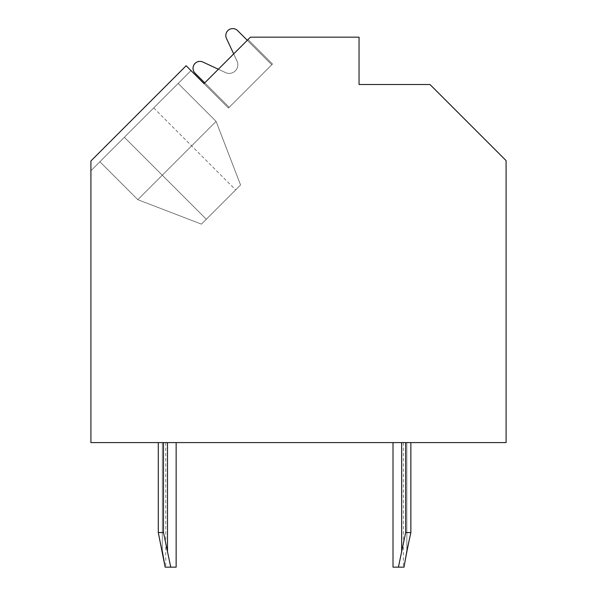 <?xml version="1.0" encoding="UTF-8"?>
<svg xmlns="http://www.w3.org/2000/svg" width="597" height="597" viewBox="0 0 597 597"><rect width="100%" height="100%" fill="white"/><g stroke="black" fill="none" stroke-linecap="round" stroke-linejoin="round"><path stroke-width="0.45" stroke-dasharray="2.98 2.24" d="M124.363 137.295L99.893 161.757L137.817 199.682L201.428 224.144L240.569 185.003L216.107 121.392L178.182 83.476L216.107 121.392L240.569 185.003L216.107 121.392L178.182 83.476L216.107 121.392L240.569 185.003L201.428 224.144L240.569 185.003L216.107 121.392L178.182 83.476L216.107 121.392L240.569 185.003L216.107 121.392L240.569 185.003L201.428 224.144L240.569 185.003L216.107 121.392L178.182 83.476L99.893 161.757L137.817 199.682L99.893 161.757L137.817 199.682L99.893 161.757L137.817 199.682L99.893 161.757L137.817 199.682L99.893 161.757L90.908 170.749L191.025 70.625L90.908 170.749L191.025 70.625L90.908 170.749L90.908 160.959L90.908 170.749L90.908 160.959L90.908 170.749L90.908 160.959L90.908 170.749L90.908 160.959L90.908 170.749L90.908 160.959L90.908 170.749L90.908 160.959L90.908 170.749L90.908 160.959L90.908 170.749L90.908 160.959L90.908 170.749L90.908 160.959L90.908 170.749L90.908 160.959L90.908 170.749L90.908 160.959L90.908 170.749L90.908 160.959L90.908 170.749L90.908 160.959L90.908 170.749L90.908 160.959L186.137 65.737L90.908 160.959L186.137 65.737L90.908 160.959L186.137 65.737L90.908 160.959L186.137 65.737L90.908 160.959L186.137 65.737L90.908 160.959L186.137 65.737L90.908 160.959L186.137 65.737L90.908 160.959L186.137 65.737L90.908 160.959L186.137 65.737L90.908 160.959L186.137 65.737L90.908 160.959L186.137 65.737L90.908 160.959L186.137 65.737L90.908 160.959L186.137 65.737L90.908 160.959L186.137 65.737L90.908 160.959L90.908 170.749L191.025 70.625L186.137 65.737L191.025 70.625L186.137 65.737L191.025 70.625L186.137 65.737L191.025 70.625L186.137 65.737L191.025 70.625L186.137 65.737L191.025 70.625L186.137 65.737L191.025 70.625L186.137 65.737L191.025 70.625L186.137 65.737L191.025 70.625L186.137 65.737L191.025 70.625L186.137 65.737L191.025 70.625L186.137 65.737L191.025 70.625L186.137 65.737L191.025 70.625L186.137 65.737L191.025 70.625L186.137 65.737L191.025 70.625L186.137 65.737L90.908 160.959L90.908 170.749L191.025 70.625L90.908 170.749L90.908 442.593L506.092 442.593L506.092 160.615L429.974 84.498L359.051 84.498L359.051 37.178L250.404 37.178L203.995 83.595L191.025 70.625L90.908 170.749L124.363 137.295L162.28 175.212L216.107 121.392L137.817 199.682L201.428 224.144L240.569 185.003L201.428 224.144L240.569 185.003L216.107 121.392L240.569 185.003L201.428 224.144L240.569 185.003L216.107 121.392L137.817 199.682L201.428 224.144L137.817 199.682L201.428 224.144L240.569 185.003L216.107 121.392L137.817 199.682L216.107 121.392L137.817 199.682L201.428 224.144L137.817 199.682L216.107 121.392L137.817 199.682L201.428 224.144L240.569 185.003L201.428 224.144L137.817 199.682L216.107 121.392L137.817 199.682L201.428 224.144L240.569 185.003L216.107 121.392L137.817 199.682L216.107 121.392L137.817 199.682L201.428 224.144L137.817 199.682L216.107 121.392L137.817 199.682L201.428 224.144L240.569 185.003L216.107 121.392L137.817 199.682L216.107 121.392L137.817 199.682L201.428 224.144L137.817 199.682L216.107 121.392L137.817 199.682L201.428 224.144L240.569 185.003L201.428 224.144L137.817 199.682L216.107 121.392L137.817 199.682L201.428 224.144L240.569 185.003L216.107 121.392L137.817 199.682L216.107 121.392L137.817 199.682L201.428 224.144L137.817 199.682L216.107 121.392L178.182 83.476L191.025 70.625L90.908 170.749L99.893 161.757L137.817 199.682L201.428 224.144L240.569 185.003L216.107 121.392L178.182 83.476L191.025 70.625L90.908 170.749L124.363 137.295L162.28 175.212L216.107 121.392L178.182 83.476L216.107 121.392L178.182 83.476L191.025 70.625L90.908 170.749L99.893 161.757L137.817 199.682L216.107 121.392L178.182 83.476L191.025 70.625L90.908 170.749L124.363 137.295L162.28 175.212L216.107 121.392L178.182 83.476L216.107 121.392L240.569 185.003L201.428 224.144L137.817 199.682L201.428 224.144L240.569 185.003L216.107 121.392L178.182 83.476L191.025 70.625L90.908 170.749L99.893 161.757L137.817 199.682L216.107 121.392L178.182 83.476L191.025 70.625L90.908 170.749L99.893 161.757L137.817 199.682L201.428 224.144L137.817 199.682L162.28 175.212L137.817 199.682L162.28 175.212L206.316 219.256L240.569 185.003L201.428 224.144L240.569 185.003L216.107 121.392L240.569 185.003L201.428 224.144L137.817 199.682L99.893 161.757L124.363 137.295L206.316 219.256L240.569 185.003L216.107 121.392L178.182 83.476L216.107 121.392L240.569 185.003L201.428 224.144L240.569 185.003L216.107 121.392L178.182 83.476L191.025 70.625L90.908 170.749L99.893 161.757L137.817 199.682L99.893 161.757L124.363 137.295L206.316 219.256L124.363 137.295L206.316 219.256L124.363 137.295L206.316 219.256L124.363 137.295L206.316 219.256L124.363 137.295L206.316 219.256L124.363 137.295L206.316 219.256L201.428 224.144L137.817 199.682L99.893 161.757L178.182 83.476L216.107 121.392L240.569 185.003L201.428 224.144L137.817 199.682L99.893 161.757L137.817 199.682L99.893 161.757L191.025 70.625L90.908 170.749L99.893 161.757L137.817 199.682L99.893 161.757L178.182 83.476L216.107 121.392L178.182 83.476L191.025 70.625L90.908 170.749L99.893 161.757L137.817 199.682L99.893 161.757L178.182 83.476L216.107 121.392L240.569 185.003L216.107 121.392L178.182 83.476L191.025 70.625L90.908 170.749L99.893 161.757L137.817 199.682L99.893 161.757L178.182 83.476L216.107 121.392L240.569 185.003L206.316 219.256M203.995 83.595L228.457 108.057L272.493 64.021L228.457 108.057L272.493 64.021L228.457 108.057L272.493 64.021L228.457 108.057L272.493 64.021L228.457 108.057L272.493 64.021L228.457 108.057L272.493 64.021L228.457 108.057L272.493 64.021L228.457 108.057L272.493 64.021L228.457 108.057L272.493 64.021L228.457 108.057L272.493 64.021L228.457 108.057L272.493 64.021L228.457 108.057L272.493 64.021L228.457 108.057L272.493 64.021L228.457 108.057L272.493 64.021L228.457 108.057L272.493 64.021L228.457 108.057L203.995 83.595L228.457 108.057L203.995 83.595L228.457 108.057L203.995 83.595L228.457 108.057L203.995 83.595L228.457 108.057L203.995 83.595L228.457 108.057L203.995 83.595L228.457 108.057L203.995 83.595L228.457 108.057L203.995 83.595L228.457 108.057L203.995 83.595L228.457 108.057L203.995 83.595L228.457 108.057L203.995 83.595L228.457 108.057L203.995 83.595L228.457 108.057L203.995 83.595L228.457 108.057L203.995 83.595L228.457 108.057L203.995 83.595L248.031 39.559L272.493 64.021L248.031 39.559L272.493 64.021L248.031 39.559L272.493 64.021L248.031 39.559L272.493 64.021L248.031 39.559L272.493 64.021L248.031 39.559L272.493 64.021L248.031 39.559L272.493 64.021L248.031 39.559L272.493 64.021L248.031 39.559L272.493 64.021L248.031 39.559L272.493 64.021L248.031 39.559L272.493 64.021L248.031 39.559L272.493 64.021L248.031 39.559L272.493 64.021L248.031 39.559L272.493 64.021L248.031 39.559L272.493 64.021L248.031 39.559L203.995 83.595L248.031 39.559M204.726 82.864L218.345 69.245L225.539 72.595L202.876 62.028A6.918 6.918 0 0 0 195.062 73.192L229.196 107.326L271.762 64.76L237.628 30.626A6.918 6.918 0 0 0 226.464 38.439L237.031 61.103A8.649 8.649 0 0 1 225.539 72.595L202.876 62.028A6.918 6.918 0 0 0 195.062 73.192L229.196 107.326L271.762 64.76L247.3 40.29L233.681 53.909L237.031 61.103A8.649 8.649 0 0 1 225.539 72.595L202.876 62.028A6.918 6.918 0 0 0 195.062 73.192L229.196 107.326L271.762 64.76L237.628 30.626A6.918 6.918 0 0 0 226.464 38.439L237.031 61.103A8.649 8.649 0 0 1 225.539 72.595L202.876 62.028A6.918 6.918 0 0 0 195.062 73.192L229.196 107.326L271.762 64.76L237.628 30.626A6.918 6.918 0 0 0 226.464 38.439L237.031 61.103A8.649 8.649 0 0 1 225.539 72.595L202.876 62.028A6.918 6.918 0 0 0 195.062 73.192L229.196 107.326L271.762 64.76L237.628 30.626A6.918 6.918 0 0 0 226.464 38.439L237.031 61.103A8.649 8.649 0 0 1 225.539 72.595L202.876 62.028A6.918 6.918 0 0 0 195.062 73.192L229.196 107.326L271.762 64.76L237.628 30.626A6.918 6.918 0 0 0 226.464 38.439L237.031 61.103A8.649 8.649 0 0 1 225.539 72.595L202.876 62.028A6.918 6.918 0 0 0 195.062 73.192L229.196 107.326L271.762 64.76L237.628 30.626A6.918 6.918 0 0 0 226.464 38.439L237.031 61.103A8.649 8.649 0 0 1 225.539 72.595L202.876 62.028A6.918 6.918 0 0 0 195.062 73.192L229.196 107.326L271.762 64.76L237.628 30.626A6.918 6.918 0 0 0 226.464 38.439L237.031 61.103A8.649 8.649 0 0 1 225.539 72.595L202.876 62.028A6.918 6.918 0 0 0 195.062 73.192L229.196 107.326L271.762 64.76L237.628 30.626A6.918 6.918 0 0 0 226.464 38.439L237.031 61.103A8.649 8.649 0 0 1 225.539 72.595L202.876 62.028A6.918 6.918 0 0 0 195.062 73.192L229.196 107.326L271.762 64.76L237.628 30.626A6.918 6.918 0 0 0 226.464 38.439L237.031 61.103A8.649 8.649 0 0 1 225.539 72.595L202.876 62.028A6.918 6.918 0 0 0 195.062 73.192L229.196 107.326L271.762 64.76L237.628 30.626A6.918 6.918 0 0 0 226.464 38.439L237.031 61.103A8.649 8.649 0 0 1 225.539 72.595L202.876 62.028A6.918 6.918 0 0 0 195.062 73.192L229.196 107.326L271.762 64.76L237.628 30.626A6.918 6.918 0 0 0 226.464 38.439L237.031 61.103A8.649 8.649 0 0 1 225.539 72.595L202.876 62.028A6.918 6.918 0 0 0 195.062 73.192L229.196 107.326L271.762 64.76L237.628 30.626A6.918 6.918 0 0 0 226.464 38.439L237.031 61.103A8.649 8.649 0 0 1 225.539 72.595L202.876 62.028A6.918 6.918 0 0 0 195.062 73.192L229.196 107.326L271.762 64.76L237.628 30.626A6.918 6.918 0 0 0 226.464 38.439L237.031 61.103A8.649 8.649 0 0 1 225.539 72.595L202.876 62.028A6.918 6.918 0 0 0 195.062 73.192L229.196 107.326L271.762 64.76L237.628 30.626A6.918 6.918 0 0 0 226.464 38.439L237.031 61.103A8.649 8.649 0 0 1 225.539 72.595A8.649 8.649 0 0 0 237.031 61.103A8.649 8.649 0 0 1 225.539 72.595A8.649 8.649 0 0 0 237.031 61.103A8.649 8.649 0 0 1 225.539 72.595A8.649 8.649 0 0 0 237.031 61.103A8.649 8.649 0 0 1 225.539 72.595A8.649 8.649 0 0 0 237.031 61.103A8.649 8.649 0 0 1 225.539 72.595A8.649 8.649 0 0 0 237.031 61.103A8.649 8.649 0 0 1 225.539 72.595A8.649 8.649 0 0 0 237.031 61.103A8.649 8.649 0 0 1 225.539 72.595A8.649 8.649 0 0 0 237.031 61.103A8.649 8.649 0 0 1 225.539 72.595A8.649 8.649 0 0 0 237.031 61.103L226.464 38.439A6.918 6.918 0 0 1 237.628 30.626A6.918 6.918 0 0 0 226.464 38.439A6.918 6.918 0 0 1 237.628 30.626A6.918 6.918 0 0 0 226.464 38.439A6.918 6.918 0 0 1 237.628 30.626A6.918 6.918 0 0 0 226.464 38.439A6.918 6.918 0 0 1 237.628 30.626A6.918 6.918 0 0 0 226.464 38.439A6.918 6.918 0 0 1 237.628 30.626A6.918 6.918 0 0 0 226.464 38.439A6.918 6.918 0 0 1 237.628 30.626A6.918 6.918 0 0 0 226.464 38.439A6.918 6.918 0 0 1 237.628 30.626A6.918 6.918 0 0 0 226.464 38.439A6.918 6.918 0 0 1 237.628 30.626L271.762 64.76L247.3 40.29L271.762 64.76L229.196 107.326L271.762 64.76L229.196 107.326L271.762 64.76L229.196 107.326L271.762 64.76L229.196 107.326L271.762 64.76L229.196 107.326L271.762 64.76L229.196 107.326L271.762 64.76L229.196 107.326L271.762 64.76L229.196 107.326L204.726 82.864M195.062 73.192L229.196 107.326L195.062 73.192A6.918 6.918 0 0 1 202.876 62.028A6.918 6.918 0 0 0 195.062 73.192A6.918 6.918 0 0 1 202.876 62.028A6.918 6.918 0 0 0 195.062 73.192A6.918 6.918 0 0 1 202.876 62.028A6.918 6.918 0 0 0 195.062 73.192A6.918 6.918 0 0 1 202.876 62.028A6.918 6.918 0 0 0 195.062 73.192A6.918 6.918 0 0 1 202.876 62.028A6.918 6.918 0 0 0 195.062 73.192A6.918 6.918 0 0 1 202.876 62.028A6.918 6.918 0 0 0 195.062 73.192A6.918 6.918 0 0 1 202.876 62.028A6.918 6.918 0 0 0 195.062 73.192M162.302 442.593L176.145 442.593L158.287 442.593L176.145 442.593L158.287 442.593L176.145 442.593L158.287 442.593L176.145 442.593L158.287 442.593L176.145 442.593L158.287 442.593L176.145 442.593L158.287 442.593L176.145 442.593L158.287 442.593L176.145 442.593L158.287 442.593L176.145 442.593L158.287 442.593L176.145 442.593L158.287 442.593L176.145 442.593L158.287 442.593L176.145 442.593L158.287 442.593L176.145 442.593L158.287 442.593L176.145 442.593L158.287 442.593L176.145 442.593L158.287 442.593L165.765 442.593L162.302 442.593L162.302 551.091L165.138 567.15L170.735 567.15L163.481 532.554L158.287 532.554L162.302 551.091L158.287 532.554L163.481 532.554L170.735 567.15L176.145 567.15L165.138 567.15L170.735 567.15L163.481 532.554L158.287 532.554L165.138 567.15L176.145 567.15L165.138 567.15L170.735 567.15L167.496 551.091L170.735 567.15L176.145 567.15L165.138 567.15L170.735 567.15L163.481 532.554L170.735 567.15L176.145 567.15L165.138 567.15L170.735 567.15L163.481 532.554L158.287 532.554L163.481 532.554L170.735 567.15L176.145 567.15L165.138 567.15L170.735 567.15L163.481 532.554L158.287 532.554L162.302 551.091L158.287 532.554L163.481 532.554L170.735 567.15L176.145 567.15L165.138 567.15L170.735 567.15L163.481 532.554L158.287 532.554L165.138 567.15L176.145 567.15L165.138 567.15L170.735 567.15L167.496 551.091L170.735 567.15L176.145 567.15L165.138 567.15L170.735 567.15L163.481 532.554L170.735 567.15L176.145 567.15L165.138 567.15L170.735 567.15L163.481 532.554L158.287 532.554L163.481 532.554L170.735 567.15L176.145 567.15L165.138 567.15L170.735 567.15L163.481 532.554L158.287 532.554L162.302 551.091L158.287 532.554L163.481 532.554L170.735 567.15L176.145 567.15L165.138 567.15L170.735 567.15L163.481 532.554L158.287 532.554L165.138 567.15L176.145 567.15L165.138 567.15L165.765 567.15L165.138 567.15L158.287 532.554L163.481 532.554L170.735 567.15L163.481 532.554L158.287 532.554L162.302 551.091L158.287 532.554L163.481 532.554L170.735 567.15L176.145 567.15L165.138 567.15L158.287 532.554L165.138 567.15L158.287 532.554L163.481 532.554L158.287 532.554L162.302 551.091L158.287 532.554L163.481 532.554L167.496 551.091L163.481 532.554L158.287 532.554L165.138 567.15L158.287 532.554L163.481 532.554L170.735 567.15L163.481 532.554L158.287 532.554L162.302 551.091L158.287 532.554L163.481 532.554L170.735 567.15L176.145 567.15L165.138 567.15L158.287 532.554L165.138 567.15L158.287 532.554L163.481 532.554L158.287 532.554L162.302 551.091L158.287 532.554L163.481 532.554L167.496 551.091L163.481 532.554L158.287 532.554L165.138 567.15L158.287 532.554L163.481 532.554L170.735 567.15L163.481 532.554L163.481 442.593L163.481 532.554L163.481 442.593L163.481 532.554L163.481 442.593L163.481 532.554L163.481 442.593L163.481 532.554L163.481 442.593L163.481 532.554L163.481 442.593L163.481 532.554L163.481 442.593L163.481 532.554L163.481 442.593L163.481 532.554L163.481 442.593L163.481 532.554L163.481 442.593L163.481 532.554L163.481 442.593L163.481 532.554L163.481 442.593L163.481 532.554L163.481 442.593L163.481 532.554L163.481 442.593L163.481 532.554L158.287 532.554L162.302 551.091L162.302 442.593M406.848 551.091L406.848 442.593L406.848 551.091L406.848 442.593L406.848 551.091L406.848 442.593L406.848 551.091L406.848 442.593L406.848 551.091L406.848 442.593L406.848 551.091L406.848 442.593L406.848 551.091L406.848 442.593L406.848 551.091L406.848 442.593L406.848 551.091L406.848 442.593L406.848 551.091L406.848 442.593L406.848 551.091L406.848 442.593L406.848 551.091L406.848 442.593L406.848 551.091L406.848 442.593L406.848 551.091L406.848 442.593L406.848 551.091L406.848 442.593L403.385 442.593L410.863 442.593L393.005 442.593L410.863 442.593L393.005 442.593L410.863 442.593L393.005 442.593L410.863 442.593L393.005 442.593L410.863 442.593L393.005 442.593L410.863 442.593L393.005 442.593L410.863 442.593L393.005 442.593L410.863 442.593L393.005 442.593L410.863 442.593L393.005 442.593L410.863 442.593L393.005 442.593L410.863 442.593L393.005 442.593L410.863 442.593L393.005 442.593L410.863 442.593L393.005 442.593L410.863 442.593L393.005 442.593L410.863 442.593L393.005 442.593L410.863 442.593L406.848 442.593L406.848 551.091L410.863 532.554L405.669 532.554L410.863 532.554L404.012 567.15L393.005 567.15L398.415 567.15L401.654 551.091L398.415 567.15L404.012 567.15L393.005 567.15L398.415 567.15L405.669 532.554L398.415 567.15L404.012 567.15L393.005 567.15L398.415 567.15L405.669 532.554L410.863 532.554L405.669 532.554L398.415 567.15L404.012 567.15L393.005 567.15L398.415 567.15L405.669 532.554L410.863 532.554L406.848 551.091L410.863 532.554L405.669 532.554L398.415 567.15L404.012 567.15L393.005 567.15L398.415 567.15L405.669 532.554L410.863 532.554L404.012 567.15L393.005 567.15L398.415 567.15L401.654 551.091L398.415 567.15L404.012 567.15L393.005 567.15L398.415 567.15L405.669 532.554L398.415 567.15L404.012 567.15L393.005 567.15L398.415 567.15L405.669 532.554L410.863 532.554L405.669 532.554L398.415 567.15L404.012 567.15L393.005 567.15L398.415 567.15L405.669 532.554L410.863 532.554L406.848 551.091L410.863 532.554L405.669 532.554L398.415 567.15L404.012 567.15L393.005 567.15L398.415 567.15L405.669 532.554L410.863 532.554L404.012 567.15L393.005 567.15L398.415 567.15L401.654 551.091L398.415 567.15L404.012 567.15L403.385 567.15L404.012 567.15L403.385 567.15L404.012 567.15L410.863 532.554L405.669 532.554L401.654 551.091L405.669 532.554L410.863 532.554L406.848 551.091L410.863 532.554L405.669 532.554L398.415 567.15L393.005 567.15L398.415 567.15L405.669 532.554L410.863 532.554L404.012 567.15L410.863 532.554L405.669 532.554L398.415 567.15L404.012 567.15L410.863 532.554L406.848 551.091L410.863 532.554L405.669 532.554L410.863 532.554L404.012 567.15L410.863 532.554L405.669 532.554L401.654 551.091L405.669 532.554L410.863 532.554L406.848 551.091L410.863 532.554L405.669 532.554L398.415 567.15L393.005 567.15L398.415 567.15L405.669 532.554L410.863 532.554L404.012 567.15L410.863 532.554L405.669 532.554L398.415 567.15L404.012 567.15L410.863 532.554L406.848 551.091L410.863 532.554L405.669 532.554L410.863 532.554L404.012 567.15L410.863 532.554L405.669 532.554L401.654 551.091L405.669 532.554L410.863 532.554L406.848 551.091L410.863 532.554L410.863 442.593L410.863 532.554L410.863 442.593L410.863 532.554L410.863 442.593L410.863 532.554L410.863 442.593L410.863 532.554L410.863 442.593L410.863 532.554L410.863 442.593L410.863 532.554L410.863 442.593L410.863 532.554L410.863 442.593L410.863 532.554L410.863 442.593L410.863 532.554L410.863 442.593L410.863 532.554L410.863 442.593L410.863 532.554L410.863 442.593L410.863 532.554L410.863 442.593L410.863 532.554L410.863 442.593L410.863 532.554L405.669 532.554L398.415 567.15L393.005 567.15L398.415 567.15L405.669 532.554L398.415 567.15L404.012 567.15M178.182 83.476L191.025 70.625L178.182 83.476L216.107 121.392L178.182 83.476L216.107 121.392L240.569 185.003L216.107 121.392L178.182 83.476M99.893 161.757L137.817 199.682L99.893 161.757L137.817 199.682L201.428 224.144L137.817 199.682L99.893 161.757M158.287 442.593L158.287 532.554M405.669 442.593L405.669 532.554M170.735 567.15L176.145 567.15L176.145 442.593L176.145 567.15M393.005 567.15L393.005 442.593L393.005 567.15L393.005 442.593L393.005 567.15L393.005 442.593L393.005 567.15L393.005 442.593L393.005 567.15L393.005 442.593L393.005 567.15L393.005 442.593L393.005 567.15L393.005 442.593L393.005 567.15L398.415 567.15M410.863 442.593L410.863 532.554M163.481 442.593L163.481 532.554M153.72 107.938L235.673 189.898M167.496 442.593L167.496 551.091M401.654 442.593L401.654 551.091M403.385 442.593L403.385 567.15M165.765 442.593L165.765 567.15"/><path stroke-width="0.9" d="M203.995 83.595L186.137 65.737L90.908 160.959L90.908 442.593L506.092 442.593L506.092 160.615L429.974 84.498L359.051 84.498L359.051 37.178L250.404 37.178L203.995 83.595L204.726 82.864L195.062 73.192A6.918 6.918 0 0 1 202.876 62.028L218.345 69.245L233.681 53.909L226.464 38.439A6.918 6.918 0 0 1 237.628 30.626L247.3 40.29L248.031 39.559M218.345 69.245L202.876 62.028L218.345 69.245M247.3 40.29L237.628 30.626L247.3 40.29M404.012 567.15L406.848 551.091L404.012 567.15L406.848 551.091L404.012 567.15L406.848 551.091L404.012 567.15L406.848 551.091L404.012 567.15L406.848 551.091L404.012 567.15L406.848 551.091L404.012 567.15L406.848 551.091L404.012 567.15L406.848 551.091L404.012 567.15L393.005 567.15L393.005 442.593M163.481 442.593L163.481 532.554L170.735 567.15L165.138 567.15L158.287 532.554L158.287 442.593M165.138 567.15L162.302 551.091L165.138 567.15M176.145 442.593L176.145 567.15L170.735 567.15M398.415 567.15L405.669 532.554L410.863 532.554L406.848 551.091M405.669 442.593L405.669 532.554M410.863 442.593L410.863 532.554M163.481 532.554L158.287 532.554M167.496 442.593L167.496 551.091M401.654 442.593L401.654 551.091"/></g></svg>
